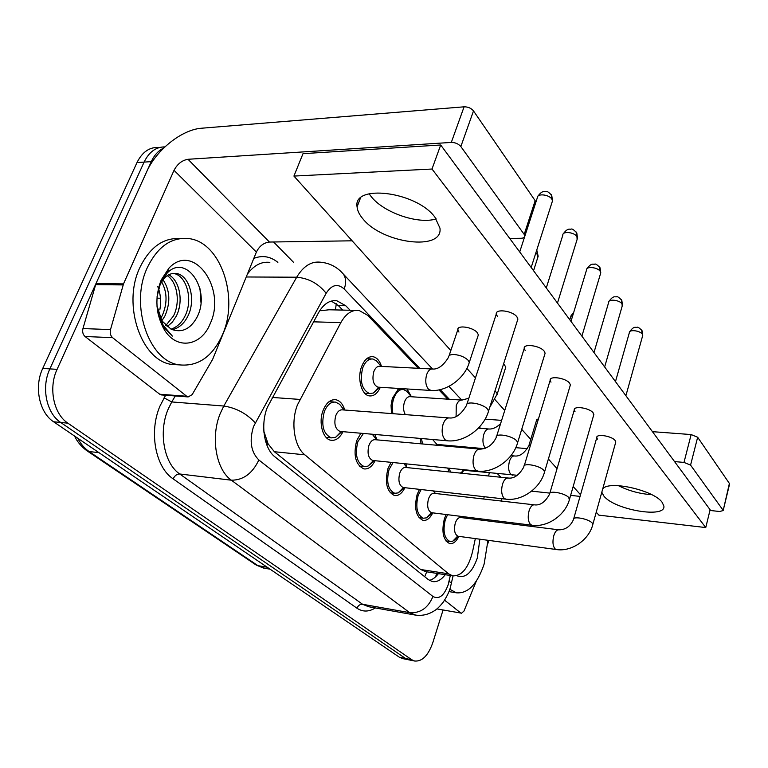 <?xml version="1.0" encoding="UTF-8"?>
<svg xmlns="http://www.w3.org/2000/svg" width="768" height="768" viewBox="0 0 768 768"><rect width="100%" height="100%" fill="white"/><g stroke="black" fill="none" stroke-linecap="round" stroke-linejoin="round"><path stroke-width="1.15" d="M391.498 413.568L391.066 405.331L392.352 398.333L398.746 388.454M407.04 388.973L411.437 396.758M451.555 446.582L452.141 445.786M463.776 446.822L464.208 447.725M380.323 387.302C377.453 393.533 373.776 396.394 369.283 395.885C361.498 394.973 357.024 378.394 361.574 366.71C364.435 359.558 368.285 356.227 373.114 356.707C376.915 357.571 379.709 360.806 381.504 366.413M375.043 460.704C371.981 466.733 368.256 469.459 363.85 468.883C355.507 464.746 353.117 455.318 356.698 440.602L360.883 433.238M374.803 434.448L377.04 439.872M404.899 487.699C401.99 493.45 398.496 496.061 394.426 495.523C386.765 491.635 384.614 482.63 387.974 468.509L391.094 462.336M405.802 463.824L407.059 467.597M432.739 512.957C429.974 518.4 426.72 520.877 422.966 520.368C415.91 516.701 413.962 508.09 417.13 494.525L419.491 489.36M434.41 491.05L434.986 493.094M458.64 536.851C456.029 541.824 453.043 544.07 449.664 543.59C443.136 540.134 441.37 531.878 444.365 518.822L446.16 514.531M460.963 516.374L461.078 516.854M342.989 431.674C339.782 438.01 335.779 440.87 330.989 440.266C322.819 439.19 318.288 422.592 323.04 410.563C326.227 402.778 330.518 399.168 335.904 399.744C339.994 400.714 342.95 404.141 344.755 410.035M418.31 368.294L367.728 315.36L359.088 310.445C352.022 309.552 345.946 313.613 340.838 322.618L297.446 404.89C290.515 422.41 294.23 446.602 304.867 454.829L448.589 573.811L452.63 575.846C461.702 576.23 468.346 568.195 472.541 551.731L475.334 538.589M263.818 430.474L263.971 432.528M265.334 440.352L268.051 443.76L264.038 431.76M355.536 310.368L329.011 309.782L320.851 310.723L320.17 310.022M268.051 443.76L274.349 451.718L420.634 569.491L425.798 571.68M447.811 399.168L438.941 389.894M479.309 519.85L479.549 518.698M483.725 499.027L484.214 496.704M488.602 476.006L489.274 472.858M437.693 444.528L437.328 445.306M421.094 443.837L420.154 438.413M463.45 470.698L462.038 473.27M448.896 471.907L447.782 468.067M178.723 308.803L178.589 310.195M408.854 659.856L405.562 658.483L60.701 422.467C46.435 413.328 41.03 387.341 49.882 368.89L144.106 162.096C149.088 151.92 156.029 146.851 164.909 146.89C156.029 146.851 149.088 151.92 144.106 162.096L49.882 368.89C41.03 387.341 46.435 413.328 60.701 422.467L405.562 658.483L408.854 659.856M402.73 658.608L399.418 657.245L53.597 421.776C39.312 412.675 33.888 386.803 42.739 368.438L137.002 162.547C142.349 151.814 149.76 146.803 159.226 147.504M350.112 310.243L345.744 305.741L336.864 300.768C329.77 299.894 323.674 303.859 318.576 312.653L267.331 407.338C260.285 424.762 264.134 448.79 275.04 456.941L428.294 579.581L432.288 581.539C436.819 582.346 441.139 580.07 445.238 574.704M443.03 610.138L432.845 642.547C428.266 655.536 422.179 661.69 414.605 661.018L411.744 659.731L67.872 423.168C53.635 413.99 48.24 387.888 57.091 369.35L151.267 161.635C154.32 155.078 158.458 150.547 163.68 148.061M273.6 241.978L293.51 262.301M438.422 573.638C435.638 577.315 432.634 579.562 429.427 580.378M331.306 301.085L338.362 305.597L342.749 310.08M340.781 431.482L339.974 431.414C335.165 429.062 333.763 423.811 335.77 415.651C337.45 411.494 339.715 409.565 342.576 409.872L448.752 417.907M341.28 431.52L335.626 437.299L331.325 437.885C323.28 433.978 320.938 425.251 324.298 411.686C327.11 404.813 330.902 401.626 335.654 402.134L339.619 404.285L341.693 406.963M379.651 387.264L373.373 393.034L378.73 387.206L377.875 387.149C373.267 384.845 371.904 379.69 373.805 371.674C375.302 367.853 377.338 366.077 379.901 366.326L431.779 368.986M373.373 393.034L369.552 393.581C361.834 389.76 359.568 381.178 362.736 367.853C365.261 361.536 368.659 358.589 372.931 359.021L376.512 360.902L378.182 362.89M373.354 460.541L372.691 460.474C368.294 458.275 367.037 453.274 368.918 445.459C370.522 441.35 372.672 439.44 375.37 439.718L479.405 449.088M373.45 460.55L367.997 466.109L364.176 466.589C356.822 462.941 354.71 454.618 357.869 441.638L363.437 433.459M372.317 434.237L373.949 436.378M403.67 487.565L403.142 487.498C399.101 485.434 397.968 480.662 399.734 473.174C401.27 469.114 403.306 467.222 405.85 467.482L507.763 477.974M403.421 487.536L398.17 492.893L394.762 493.306C388.003 489.878 386.102 481.939 389.069 469.488L393.072 462.528M406.992 467.597L403.987 463.786M431.971 512.755L431.53 512.698C427.814 510.758 426.787 506.189 428.458 498.998C429.917 494.995 431.856 493.114 434.266 493.354L534.067 504.806M431.414 512.678L426.355 517.872L423.302 518.218C417.072 514.992 415.354 507.398 418.147 495.437L421.133 489.542M458.438 536.304L458.074 536.256C454.637 534.422 453.706 530.045 455.28 523.123C456.682 519.178 458.525 517.315 460.81 517.526L558.557 529.786M457.632 536.122L452.736 541.219L450 541.517C444.24 538.474 442.675 531.187 445.315 519.677L447.581 514.704M405.312 414.614C403.325 411.043 403.037 406.838 404.467 402C405.907 398.218 407.846 396.451 410.275 396.682L461.203 400.061M392.928 413.683C391.824 408.528 392.112 403.402 393.792 398.314C396.211 392.054 399.446 389.117 403.498 389.52L406.675 391.2L408.154 392.947M436.925 444.413L432.614 439.498M422.592 443.971L421.411 438.518M463.21 470.218L461.328 469.43M450.576 472.09L449.088 468.202M453.322 446.746L454.138 445.958M461.818 446.65L462.288 447.264M222.739 334.099C212.832 356.477 198.394 366.73 179.424 364.877C149.126 361.699 129.36 305.338 147.274 267.725C157.584 246.595 171.466 236.89 188.928 238.608C220.742 242.17 239.03 297.235 222.739 334.099M179.338 364.877L172.042 364.464C141.677 361.277 121.853 305.174 139.786 267.725C149.741 247.286 163.219 237.571 180.211 238.579M157.68 286.358C160.618 293.702 161.338 301.536 159.821 309.878M156.97 305.76L161.923 320.89L171.072 329.184C177.043 327.072 181.632 322.79 184.848 316.339C193.603 299.808 186.451 275.069 173.395 273.456L172.934 273.389M172.291 329.731C178.954 328.032 184.099 323.587 187.718 316.416C196.474 299.856 189.341 275.078 176.304 273.466C168.931 272.678 163.258 277.114 159.293 286.762L157.027 297.216M165.744 325.613L173.462 316.022C180.576 302.227 177.302 282.058 167.222 275.616M167.059 326.755L172.33 322.147L176.294 316.099C183.83 301.555 179.654 280.147 168.634 274.752M160.608 318.557L162.221 315.706C167.491 303.475 167.29 292.166 161.626 281.789M161.866 320.803L165.014 315.782C170.678 302.256 170.006 290.237 163.018 279.725M161.194 279.965L168.989 268.099C193.565 241.555 226.675 288.461 210.374 323.222C201.686 346.128 176.87 350.611 164.352 329.76C155.635 314.179 154.579 297.581 161.194 279.965M171.072 329.184C181.574 333.168 190.138 329.347 196.742 317.712C211.862 290.083 185.837 252.864 167.126 273.13L160.57 282.893L157.066 296.698M157.018 306.394L158.448 314.803L163.584 326.966L172.368 336.096L163.085 325.152C159.715 319.277 157.68 312.874 156.989 305.952M157.018 297.283L157.622 293.53M200.966 302.438L199.978 288.682M162.528 326.573L164.045 328.646M157.872 312.787L158.448 314.803M487.987 540.298L484.147 564.029C477.331 584.141 468.077 593.741 456.403 592.819L449.808 589.277M451.267 591.974L449.002 591.504M479.856 539.194L477.322 558.019C471.984 572.986 465.149 578.88 456.797 575.702M485.722 519.466L486.038 520.694M369.072 193.766L371.482 196.973C384.365 212.966 418.416 224.515 436.224 218.918C418.416 224.515 384.365 212.966 371.482 196.973L369.072 193.766M161.866 394.963L159.754 394.243L186.682 396.25L112.598 337.67L85.056 336.509C82.906 334.541 82.205 331.901 82.954 328.57L95.952 283.632L146.602 171.917C156.221 149.962 181.91 129.475 201.744 128.208L464.083 106.819C468.058 106.79 471.197 108.163 473.501 110.928L460.838 146.554C458.477 143.837 455.299 142.464 451.306 142.426L188.016 159.283C182.064 160.272 177.408 163.958 174.029 170.323L123.514 283.891L110.515 329.587C109.766 332.986 110.458 335.674 112.598 337.67M159.754 394.243L85.056 336.509M509.741 238.454L521.011 238.282C523.507 238.166 524.765 237.36 524.784 235.862L524.189 234.403L535.162 200.698L473.501 110.928M535.162 200.698L535.738 202.195L535.306 203.52M524.189 234.403L460.838 146.554M352.138 240.806L269.453 242.045C263.722 242.717 259.363 246.058 256.387 252.067L212.659 359.338L192.163 394.618L188.15 396.931L161.232 394.915M186.682 396.25L188.15 396.931M460.867 613.066L437.626 609.034L460.867 613.066L444.595 600.192M485.117 419.136L501.629 420.365M652.454 431.664L691.142 434.563L697.661 437.251L690.566 465.11L683.99 462.413L674.554 461.587M709.949 510.451L719.693 511.507L723.178 510.538L729.389 483.446L697.661 437.251M729.389 483.446L729.504 484.349M722.966 510.029L690.566 465.11M618.413 485.654C628.858 490.896 639.955 493.901 651.715 494.669C639.955 493.901 628.858 490.896 618.413 485.654M527.366 448.675L515.779 447.658M580.061 496.397L570.624 495.37M549.878 493.123L531.61 491.146M461.405 613.325L463.958 611.088L476.342 581.04M501.638 498.691L500.928 501.005M494.909 520.608L494.554 521.76M488.822 540.403L487.834 543.638M538.608 418.387L536.534 420.365L537.35 421.978M505.411 368.314L505.824 366.989L503.616 363.84M615.533 442.915L615.168 440.563C611.875 435.888 595.853 433.44 596.755 437.722L597.427 439.142M593.568 415.526L593.174 412.877C589.661 407.894 573.322 405.485 574.262 410.045L575.011 411.638M570.01 386.179L570.384 384.902L569.597 383.174C565.834 377.866 549.158 375.494 550.147 380.371L550.982 382.157M544.685 354.662L545.126 353.194L544.234 351.245C540.192 345.562 523.2 343.238 524.218 348.461L525.168 350.477M477.859 336.384L478.358 334.867L477.274 332.65C472.934 327.024 456.835 324.691 457.814 329.779L458.957 332.064M517.373 320.717L517.91 319.027L516.893 316.81C512.554 310.723 495.206 308.458 496.282 314.064L497.357 316.349M601.795 492.23L603.878 496.07C614.506 509.885 666.163 518.765 663.869 506.026L662.122 502.291C653.664 490.07 608.266 480.067 602.698 488.976M434.938 217.2C416.333 191.491 352.531 183.686 357.082 206.899C357.446 210.797 359.453 214.858 363.11 219.091C382.685 243.6 443.251 251.386 439.958 228.134L434.938 217.2M596.237 512.208L598.877 515.146L705.754 527.558L432 169.027L293.923 176.074L450.826 350.534M466.867 368.371L475.459 377.914M494.986 399.629L504.739 410.477M521.712 429.35L530.755 439.402M548.39 459.005L557.059 468.653M573.158 486.547L580.531 494.746M705.754 527.558L710.122 509.75L440.698 144.989L303.005 153.667L293.923 176.074M432 169.027L440.698 144.989M272.275 397.44L299.904 399.427M267.696 443.472L266.957 445.306M426.509 571.786L430.022 572.333M336.326 303.763L335.366 309.917M426.662 571.92L424.723 576.72M274.349 451.718L304.867 454.829M313.565 321.83L340.838 322.618M420.634 569.491L448.589 573.811M87.293 450.989L255.418 564.547L264.806 568.301M77.77 438.24C80.717 443.962 84.499 448.397 89.098 451.536L86.506 450.461C81.168 446.458 77.184 441.648 74.544 436.042M98.928 452.65L89.098 451.536L257.923 565.661L267.187 567.206M399.418 657.245L411.744 659.731M53.597 421.776L67.872 423.168M42.739 368.438L57.091 369.35M137.002 162.547L151.267 161.635M156.96 298.176L160.474 298.234M419.894 368.381L344.189 289.008C337.699 283.229 331.69 284.65 326.17 293.28L253.526 426.538C249.149 440.832 250.925 451.987 258.845 459.974L432.941 596.467C438.96 599.702 444.029 595.834 448.138 584.861L450.317 575.491M415.709 615.13L409.718 612.672L231.379 480.202C215.981 469.603 210.365 437.069 220.282 413.405L223.805 406.032L171.754 401.942L168.202 409.085C158.208 432 164.026 463.594 179.722 473.981L362.592 604.282L368.582 606.72M375.35 607.93C368.899 611.971 362.774 612.067 356.995 608.227L173.146 478.867C174.739 475.613 176.928 473.981 179.722 473.981L231.379 480.202C243.302 480.202 252.461 473.462 258.845 459.974M451.44 583.402L451.555 582.874L449.021 581.491M173.146 478.867C155.376 467.29 148.723 431.674 160.061 405.878L165.638 395.251M253.786 258.432C262.262 255.034 270.288 256.339 277.872 262.358M255.235 422.842C246.566 413.501 236.083 407.904 223.805 406.032L296.698 277.21L246.23 276.979M326.17 293.28C318.48 283.622 308.659 278.266 296.698 277.21C303.35 266.131 311.29 261.13 320.525 262.205C329.664 263.05 337.286 267.024 343.402 274.138L341.587 272.16M269.837 262.387C261.389 261.379 253.91 265.306 247.382 274.147M175.286 395.971L171.754 401.942L164.083 397.853M432.941 596.467C428.17 607.93 420.422 613.334 409.718 612.672L362.592 604.282C360.058 604.128 358.186 605.443 356.995 608.227M449.357 399.274L440.16 389.635M344.189 289.008C346.31 283.046 346.042 278.093 343.402 274.138L432.576 369.024M338.362 305.597L345.744 305.741M519.706 251.942L537.322 197.77C536.794 193.219 548.995 194.333 551.846 199.133L552.48 200.909L552.029 202.32M551.174 194.496L551.846 199.133M447.715 440.813L445.258 439.91C442.042 436.301 441.322 431.04 443.117 424.128C444.739 419.722 446.89 417.667 449.568 417.965C455.53 418.541 461.155 414.413 466.435 405.571C465.091 400.55 482.755 403.421 487.43 409.027L488.554 411.034L488.083 412.512M431.395 390.48L428.755 389.501C425.674 385.93 424.982 380.947 426.691 374.534C428.16 370.608 430.147 368.774 432.624 369.034C438.154 369.456 443.472 365.51 448.589 357.197C448.57 355.325 450.403 354.432 454.118 354.499C460.339 355.133 465.11 357.168 468.432 360.595L469.286 362.419L468.806 363.869M546.288 287.942L562.819 235.181C562.301 230.928 574.272 232.099 576.931 236.582L577.114 239.386M576.221 232.032L576.931 236.582M478.003 471.12L475.91 470.323C472.944 466.982 472.291 461.962 473.971 455.27C475.517 450.922 477.542 448.886 480.067 449.155C487.2 448.762 492.605 444.835 496.282 437.376C495.005 432.71 512.314 435.61 516.653 440.832L517.642 442.598L517.248 443.875M570.989 321.379L586.541 269.971C586.032 265.997 597.782 267.206 600.259 271.421L600.451 273.888M599.53 266.947L600.259 271.421M506.093 499.19L504.307 498.499C501.552 495.379 500.957 490.579 502.541 484.099C504.01 479.818 505.93 477.792 508.301 478.032C514.042 478.781 519.245 475.046 523.92 466.819C522.71 462.47 539.664 465.398 543.696 470.275L544.579 471.83L544.253 472.934M593.99 352.522L608.659 302.419C608.17 298.685 619.69 299.942 622.013 303.898L622.195 306.086M621.254 299.501L622.013 303.898M532.214 525.264L530.669 524.659C528.106 521.741 527.568 517.152 529.056 510.864C530.458 506.64 532.282 504.643 534.509 504.854C540.211 505.622 545.232 502.051 549.581 494.15C548.429 490.09 565.046 493.037 568.81 497.597L569.309 499.949M615.475 381.61L629.338 332.736C628.858 329.222 640.166 330.528 642.346 334.253L642.518 336.202M641.568 329.933L642.346 334.253M556.56 549.552L555.226 549.014C552.835 546.288 552.346 541.882 553.747 535.786C555.082 531.619 556.81 529.642 558.912 529.834C565.574 529.786 570.422 526.368 573.466 519.59C572.371 515.789 588.662 518.755 592.176 523.027L592.637 525.11M535.795 253.027L537.552 254.669L537.811 257.366M536.822 250.09L537.552 254.669M456.096 416.467L456.259 405.581C457.68 401.693 459.562 399.869 461.904 400.099L468.835 398.227M495.034 390.739L497.299 393.811L496.896 395.078M485.52 448.195L485.501 448.176C482.832 445.066 482.256 440.486 483.773 434.458C485.126 430.608 486.912 428.794 489.139 429.014C492.816 429.216 496.646 427.421 500.611 423.61M561.821 288.998L561.571 289.805M569.798 319.766L570.758 316.608L573.014 314.688M512.726 475.238L511.008 474.547C508.522 471.629 507.994 467.242 509.424 461.376C510.72 457.574 512.419 455.77 514.531 455.971C519.763 456.634 524.534 453.206 528.845 445.69L530.89 443.818M269.453 242.045L188.016 159.283M256.387 252.067L174.029 170.323M95.952 283.632L123.514 283.891M451.306 142.426L464.083 106.819M123.149 284.918L95.578 284.65M82.954 328.57L110.515 329.587M500.928 477.274L497.395 473.683M683.99 462.413L691.142 434.563M373.114 356.707L371.414 356.63M335.904 399.744L334.214 399.629M436.906 573.408L435.437 576.96M424.8 571.526L452.63 575.846M270.086 569.184L263.549 568.09L256.138 565.037M402.298 658.522L414.605 661.018M368.842 606.768L414.557 614.938C421.459 616.09 427.882 614.813 433.824 611.107C436.598 609.581 439.776 606.557 443.338 602.026C446.957 596.41 449.29 591.61 450.336 587.635L453.043 575.923M480.106 428.294L479.75 426.672M461.76 400.08L448.896 386.381M333.187 300.701L336.864 300.768M537.811 196.31C542.563 189.821 544.56 191.952 545.856 191.51C546.835 190.877 548.803 192.173 551.75 195.408L552.48 200.909L531.178 267.475M339.974 431.414L446.928 440.746C463.814 442.829 483.763 428.582 488.554 411.034L517.91 319.027M341.942 431.578L335.626 437.299M331.325 437.885L326.141 437.405M344.016 409.978L339.619 404.285M334.176 402.029L329.059 401.654M466.925 404.083L496.838 312.355M377.875 387.149L430.57 390.432C446.237 391.958 464.688 378.605 469.286 362.419L478.358 334.867M449.078 355.728L458.323 328.243M369.552 393.581L364.781 393.274M381.13 366.394L376.512 360.902M371.434 358.944L366.71 358.723M563.222 233.914C567.898 227.424 569.846 229.613 571.056 229.152C571.949 228.499 573.869 229.766 576.797 232.934L577.498 238.157L557.472 303.082M372.691 460.474L477.37 471.062C493.824 473.299 513.168 459.629 517.642 442.598L545.126 353.194M374.41 460.646L367.997 466.109M364.176 466.589L359.299 466.08M376.646 439.834L372.269 434.227M496.685 436.09L524.688 346.982M586.877 268.877C591.475 262.387 593.318 264.624 594.614 264.163C595.45 263.539 597.283 264.758 600.096 267.84L600.768 272.822L581.904 336.154M403.142 487.498L505.584 499.133C521.616 501.504 540.384 488.371 544.579 471.83L570.384 384.902M404.64 487.67L398.17 492.893M394.762 493.306L390.173 492.768M524.256 465.696L550.541 379.085M608.947 301.45C613.478 294.998 615.274 297.274 616.474 296.803C617.27 296.189 619.046 297.379 621.821 300.384L622.464 305.146L604.656 366.96M431.53 512.698L531.792 525.216C547.43 527.693 565.651 515.059 569.587 498.979L593.885 414.413M432.854 512.87L426.355 517.872M423.302 518.218L418.982 517.67M435.274 493.469L433.258 490.925M549.859 493.171L574.589 408.922M629.587 331.891C634.09 325.459 635.664 327.821 636.864 327.312C637.642 326.688 639.389 327.85 642.125 330.806L642.749 335.376L625.901 395.712M458.074 536.256L556.214 549.504C571.459 552.077 589.171 539.904 592.877 524.266L615.802 441.946M459.245 536.41L452.736 541.219M450 541.517L445.93 540.95M461.712 517.642L460.675 516.336M573.706 518.736L597.034 436.733M536.765 250.013L538.166 256.253L533.558 270.701M505.824 366.989L497.299 393.811L489.677 407.52M411.37 396.758L406.675 391.2M402.259 389.443L397.795 389.165M436.358 444.365L484.176 448.656M437.731 444.49L436.8 445.258M478.378 428.15L488.554 428.966M571.037 315.725L573.696 312.422M462.739 470.17L517.248 475.277M529.142 444.701L536.851 419.338M463.958 470.294L460.387 473.098M510.95 455.645L514.051 455.933M462.547 447.571L461.75 446.64M179.424 364.877L172.042 364.464M176.304 273.466L173.395 273.456M167.126 273.13L168.989 268.099M161.923 320.89L163.085 325.142M163.584 326.966L164.352 329.76M456.403 592.819L450.058 591.782M524.784 235.862L535.738 202.195M723.178 510.538L729.6 483.965M357.082 206.899L360.422 198.144"/></g></svg>
